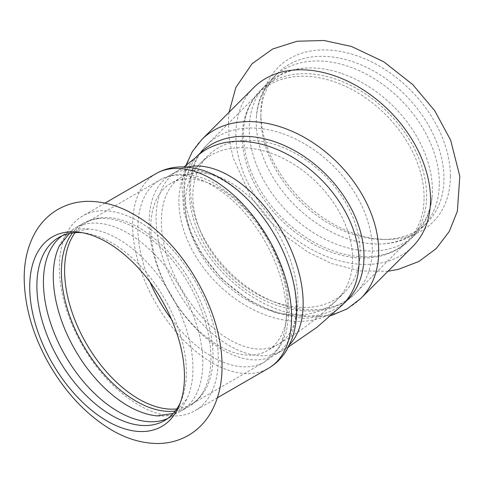 <?xml version="1.0" encoding="UTF-8"?>
<svg xmlns="http://www.w3.org/2000/svg" width="484" height="484" viewBox="0 0 484 484"><rect width="100%" height="100%" fill="white"/><g stroke="black" fill="none" stroke-linecap="round" stroke-linejoin="round"><path stroke-width="0.36" stroke-dasharray="2.42 1.81" d="M450.398 176.255A109.426 77.38 -135 0 0 355.631 55.321A109.426 77.38 -135 0 0 260.864 113.081A109.426 77.38 -135 0 0 387.218 239.435A109.426 77.38 -135 0 0 450.398 176.255M253.713 87.628A112.397 79.479 -135 0 0 235.853 134.661A112.397 79.479 -135 0 0 303.704 244.741A112.397 79.479 -135 0 0 412.671 246.586M340.827 73.157A105.712 74.748 -135 0 0 305.519 68.069A105.712 74.748 -135 0 0 266.073 84.724A105.712 74.748 -135 0 0 249.278 128.956A105.712 74.748 -135 0 0 313.094 232.489A105.712 74.748 -135 0 0 415.575 234.226A105.712 74.748 -135 0 0 432.23 194.78A105.712 74.748 -135 0 0 432.375 189.988A105.712 74.748 -135 0 0 340.827 73.157M243.525 134.709A105.712 74.748 45 0 1 245.207 118.786A105.712 74.748 45 0 1 260.325 90.478A105.712 74.748 45 0 1 335.073 78.91A105.712 74.748 45 0 1 426.622 195.742A105.712 74.748 45 0 1 409.821 239.979A105.712 74.748 45 0 1 381.513 255.092A105.712 74.748 45 0 1 289.632 225.012A105.712 74.748 45 0 1 243.525 134.709M439.339 183.025A105.712 74.748 -135 0 0 347.79 66.199A105.712 74.748 -135 0 0 273.036 77.761A105.712 74.748 -135 0 0 256.381 117.201A105.712 74.748 -135 0 0 256.236 121.992A105.712 74.748 -135 0 0 383.098 243.918A105.712 74.748 -135 0 0 422.538 227.262A105.712 74.748 -135 0 0 439.339 183.025M260.864 117.37A105.712 74.748 -135 0 0 382.929 239.435A105.712 74.748 -135 0 0 427.166 222.634A105.712 74.748 -135 0 0 443.967 178.402A105.712 74.748 -135 0 0 380.146 74.869A105.712 74.748 -135 0 0 277.665 73.132A105.712 74.748 -135 0 0 260.864 117.37L260.864 113.081M138.829 221.575A112.397 64.892 -120 0 0 82.631 216.009A112.397 64.892 -120 0 0 59.35 267.464A112.397 64.892 -120 0 0 108.41 380.575A112.397 64.892 -120 0 0 195.028 410.692A112.397 64.892 -120 0 0 218.302 359.237A112.397 64.892 -120 0 0 138.829 221.575M157.615 415.931A105.712 61.032 -120 0 0 180.883 411.134A105.712 61.032 -120 0 0 202.778 362.74A105.712 61.032 -120 0 0 128.03 233.27A105.712 61.032 -120 0 0 75.171 228.031A105.712 61.032 -120 0 0 59.381 245.787M175.317 411.019A105.712 61.032 -120 0 0 189.02 406.439A105.712 61.032 -120 0 0 202.094 393.625A105.712 61.032 -120 0 0 210.915 358.045A105.712 61.032 -120 0 0 136.167 228.569A105.712 61.032 -120 0 0 100.944 218.417A105.712 61.032 -120 0 0 83.308 223.336A105.712 61.032 -120 0 0 72.491 232.913M167.664 418.533A105.712 61.032 -120 0 0 171.04 416.821A105.712 61.032 -120 0 0 187.012 398.677A105.712 61.032 -120 0 0 192.934 368.427A105.712 61.032 -120 0 0 118.181 238.957A105.712 61.032 -120 0 0 89.02 228.956A105.712 61.032 -120 0 0 65.328 233.718A105.712 61.032 -120 0 0 62.158 235.781M180.375 402.646A105.712 61.032 -120 0 0 181.47 400.159A105.712 61.032 -120 0 0 186.388 372.202A105.712 61.032 -120 0 0 84.966 233.016A105.712 61.032 -120 0 0 82.268 232.719M360.084 251.704A96.552 68.274 -135 0 0 276.467 145A96.552 68.274 -135 0 0 208.193 155.558A96.552 68.274 -135 0 0 192.85 195.959A96.552 68.274 -135 0 0 251.136 290.521A96.552 68.274 -135 0 0 344.735 292.106A96.552 68.274 -135 0 0 360.084 251.704M200.406 152.847A103.981 73.526 -135 0 0 183.878 196.353A103.981 73.526 -135 0 0 246.652 298.186A103.981 73.526 -135 0 0 347.451 299.892M219.046 188.197A96.552 55.745 -120 0 0 170.773 183.418A96.552 55.745 -120 0 0 150.778 227.619A96.552 55.745 -120 0 0 192.922 324.782A96.552 55.745 -120 0 0 267.325 350.652A96.552 55.745 -120 0 0 287.321 306.451A96.552 55.745 -120 0 0 219.046 188.197M296.16 307.413A103.981 60.034 -120 0 0 222.634 180.066A103.981 60.034 -120 0 0 170.646 174.912A103.981 60.034 -120 0 0 149.108 222.513A103.981 60.034 -120 0 0 194.495 327.154A103.981 60.034 -120 0 0 274.628 355.014A103.981 60.034 -120 0 0 296.16 307.413M281.361 133.233A104.968 74.227 -135 0 0 207.134 144.71A104.968 74.227 -135 0 0 190.454 188.639A104.968 74.227 -135 0 0 253.822 291.441A104.968 74.227 -135 0 0 355.583 293.165A104.968 74.227 -135 0 0 372.269 249.242A104.968 74.227 -135 0 0 281.361 133.233M185.36 203.449A96.552 68.274 45 0 1 200.709 163.047A96.552 68.274 45 0 1 294.308 164.633A96.552 68.274 45 0 1 352.594 259.194A96.552 68.274 45 0 1 337.251 299.59A96.552 68.274 45 0 1 243.652 298.011A96.552 68.274 45 0 1 185.36 203.449M342.503 304.847A103.981 73.526 45 0 1 241.704 303.141A103.981 73.526 45 0 1 178.929 201.302A103.981 73.526 45 0 1 195.457 157.796M201.882 139.459A112.397 79.479 -135 0 0 184.023 186.491A112.397 79.479 -135 0 0 251.874 296.571A112.397 79.479 -135 0 0 360.834 298.416M424.099 197.411A104.968 74.227 -135 0 0 333.192 81.403A104.968 74.227 -135 0 0 258.964 92.886A104.968 74.227 -135 0 0 242.284 136.809A104.968 74.227 -135 0 0 305.652 239.61A104.968 74.227 -135 0 0 407.413 241.334A104.968 74.227 -135 0 0 424.099 197.411M171.457 319.246A104.968 60.603 -120 0 0 264.609 361.941A104.968 60.603 -120 0 0 286.353 313.886A104.968 60.603 -120 0 0 212.125 185.324A104.968 60.603 -120 0 0 159.641 180.127A104.968 60.603 -120 0 0 137.904 228.176A104.968 60.603 -120 0 0 150.034 282.142M297.908 300.34A96.552 55.745 60 0 1 277.913 344.541A96.552 55.745 60 0 1 203.51 318.672A96.552 55.745 60 0 1 161.36 221.503A96.552 55.745 60 0 1 181.361 177.307A96.552 55.745 60 0 1 255.764 203.171A96.552 55.745 60 0 1 297.908 300.34M289.577 344.693A103.981 60.034 60 0 1 281.627 350.973A103.981 60.034 60 0 1 201.501 323.112A103.981 60.034 60 0 1 156.108 218.472A103.981 60.034 60 0 1 177.646 170.87A103.981 60.034 60 0 1 187.06 167.125M155.927 173.689A112.397 64.892 -120 0 0 132.646 225.145A112.397 64.892 -120 0 0 181.712 338.255A112.397 64.892 -120 0 0 268.324 368.372M176.835 408.913A104.968 60.603 -120 0 0 191.313 404.255A104.968 60.603 -120 0 0 213.051 356.206A104.968 60.603 -120 0 0 138.829 227.643A104.968 60.603 -120 0 0 86.34 222.44A104.968 60.603 -120 0 0 75.068 232.653M388.005 271.252L359.939 270.931L331.334 263.453L307.891 252.067L286.044 236.597L266.672 217.721L250.579 196.232L233.1 157.772L229.065 138.019L228.466 118.58L229.053 112.294M266.073 84.724L260.325 90.478M415.575 234.226L409.821 239.979M383.098 243.918C413.064 241.129 429.447 224.751 432.23 194.78M256.381 117.201C259.17 87.235 275.547 70.858 305.519 68.069M277.665 73.132L273.036 77.761M427.166 222.634L422.538 227.262M83.308 223.336L75.171 228.031M189.02 406.439L180.883 411.134M173.339 413.396L175.105 412.471L187.012 398.677M69.436 233.439L71.124 232.374L89.02 228.956M65.328 233.718L58.782 237.499M171.04 416.821L164.493 420.596M245.207 118.786C247.596 108.295 252.182 99.662 258.964 92.886L207.134 144.71C176.164 174.361 187.175 234.946 226.482 273.127C264.633 312.948 325.756 324.341 355.583 293.165L407.413 241.334C400.637 248.123 392.004 252.708 381.513 255.092M208.193 155.558L200.709 163.047C196.8 167.174 190.351 171.929 181.361 177.307L170.773 183.418M344.735 292.106L337.251 299.59C319.912 316.802 300.128 331.788 277.913 344.541L267.325 350.652M185.759 165.74L184.144 171.233L181.899 185.547L183.817 211.55L190.109 232.011L200.231 251.831L221.708 278.863L248.788 300.262L275.947 313.021L303.752 318.46L331.056 315.622M382.929 239.435L387.218 239.435M202.094 393.625C199.093 398.326 195.5 401.871 191.313 404.255L264.609 361.941L280.048 346.713L286.298 332.339L289.226 312.077L287.563 290.733L281.809 268.372L270.641 242.944L255.389 219.464L237.136 199.62L217.08 184.834C204.708 177.646 192.529 174.161 180.544 174.367C172.957 174.585 165.988 176.503 159.641 180.127L86.34 222.44C90.502 220.008 95.372 218.671 100.944 218.417M183.987 166.95L170.646 174.912M288.476 346.907L274.628 355.014M84.966 233.016L79.479 232.266M181.47 400.159L179.37 405.283M105.01 203.092L82.631 216.009M217.407 397.769L195.028 410.692"/><path stroke-width="0.73" d="M331.056 315.622L347.173 308.877L360.834 298.416L412.671 246.586A112.397 79.479 -135 0 0 430.53 199.553A112.397 79.479 -135 0 0 333.192 75.335A112.397 79.479 -135 0 0 253.713 87.628L201.882 139.459L192.342 151.583L185.759 165.74M184.464 376.346A109.426 63.18 -120 0 0 107.091 242.327A109.426 63.18 -120 0 0 79.479 232.266A109.426 63.18 -120 0 0 29.712 287A109.426 63.18 -120 0 0 93.055 411.43A109.426 63.18 -120 0 0 179.37 405.283A109.426 63.18 -120 0 0 184.464 376.346M59.381 245.787A105.712 61.032 -120 0 0 59.199 246.174A105.712 61.032 -120 0 0 53.276 276.424A105.712 61.032 -120 0 0 157.191 415.895A105.712 61.032 -120 0 0 157.615 415.931M72.491 232.913A105.712 61.032 -120 0 0 61.414 271.73A105.712 61.032 -120 0 0 99.692 369.165A105.712 61.032 -120 0 0 175.317 411.019M62.158 235.781A105.712 61.032 -120 0 0 43.433 282.111A105.712 61.032 -120 0 0 87.453 386.208A105.712 61.032 -120 0 0 167.664 418.533M82.268 232.719A105.712 61.032 -120 0 0 58.782 237.499A105.712 61.032 -120 0 0 36.887 285.893A105.712 61.032 -120 0 0 83.03 392.276A105.712 61.032 -120 0 0 164.493 420.596A105.712 61.032 -120 0 0 180.375 402.646M363.98 256.387A103.981 73.526 -135 0 0 273.932 141.467A103.981 73.526 -135 0 0 200.406 152.847L195.457 157.796A103.981 73.526 45 0 1 296.256 159.502A103.981 73.526 45 0 1 359.031 261.336A103.981 73.526 45 0 1 342.503 304.847L347.451 299.892A103.981 73.526 -135 0 0 363.98 256.387M360.834 298.416A112.397 79.479 -135 0 0 378.7 251.384A112.397 79.479 -135 0 0 281.361 127.165A112.397 79.479 -135 0 0 201.882 139.459M150.034 282.142A104.968 60.603 -120 0 0 171.457 319.246M187.06 167.125A103.981 60.034 60 0 1 263.369 204.956A103.981 60.034 60 0 1 303.159 303.371A103.981 60.034 60 0 1 289.577 344.693M291.604 316.917A112.397 64.892 -120 0 0 212.125 179.262A112.397 64.892 -120 0 0 155.927 173.689C163.967 169.134 172.727 166.877 182.202 166.919C195.173 167.125 208.035 170.949 220.789 178.402C249.302 194.665 275.311 228.043 287.907 263.32C293.643 279.232 296.571 294.647 296.68 309.566C296.734 320.269 295.125 330.155 291.864 339.23L287.327 349.006C282.626 357.228 276.291 363.684 268.324 368.372A112.397 64.892 -120 0 0 291.604 316.917M75.068 232.653A104.968 60.603 -120 0 0 64.602 270.495A104.968 60.603 -120 0 0 102.166 366.709A104.968 60.603 -120 0 0 176.835 408.913M229.053 112.294L235.859 87.441L252.116 63.676L272.631 49.017L297.176 41.231L323.965 40.493L351.487 46.464L383.697 61.728L412.683 84.512L434.753 110.751L450.628 140.142L459.8 176.279L457.392 211.139L449.279 231.467L436.205 248.607L418.884 261.463L398.441 269.334L388.005 271.252M134.461 214.775C119.645 206.105 104.598 201.628 89.334 201.344C77.857 201.271 67.24 204.042 57.493 209.657C48.188 215.223 40.789 222.791 35.284 232.374C27.685 246.005 23.988 261.614 24.2 279.207C24.793 307.981 33.366 336.749 49.913 365.505C66.604 393.885 87.187 415.393 111.653 430.028C126.487 438.716 141.546 443.211 156.834 443.507C168.311 443.592 178.935 440.827 188.693 435.213C197.992 429.659 205.398 422.09 210.903 412.513C218.508 398.907 222.21 383.316 222.011 365.747C222.35 310.353 182.335 241.607 134.461 214.775M157.191 415.895L173.339 413.396M59.199 246.174L69.436 233.439M288.476 346.907L317.002 327.275L342.503 304.847M195.457 157.796L183.987 166.95M155.927 173.689L105.01 203.092M268.324 368.372L217.407 397.769"/></g></svg>
